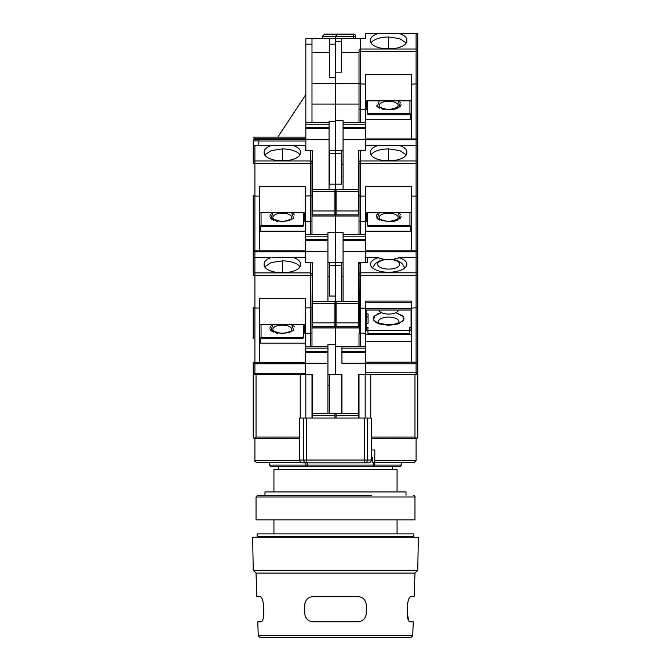 <?xml version="1.0" encoding="UTF-8"?>
<svg xmlns="http://www.w3.org/2000/svg" width="671" height="671" viewBox="0 0 671 671"><rect width="100%" height="100%" fill="white"/><g stroke="black" fill="none" stroke-linecap="round" stroke-linejoin="round"><path stroke-width="1.01" d="M374.678 462.269L374.678 465.07A1.677 1.677 0 0 1 373.001 466.748L399.866 466.748L392.585 466.748L392.585 469.541M397.064 491.935L397.064 469.541L273.936 469.541L273.936 491.935M397.064 519.916L397.064 533.906M413.856 533.906L257.144 533.906L257.144 536.708L413.856 536.708L413.856 533.906M410.501 536.708L410.501 537.27M252.665 537.27L418.335 537.27L417.773 570.291L253.227 570.291L252.665 537.27M261.145 597.198L260.122 596.594L256.867 596.594L256.028 573.084L414.972 573.084L417.773 570.291M256.028 573.084L253.227 570.291M260.122 596.594C261.791 596.997 262.906 599.799 263.468 604.99L263.795 613.386C263.628 618.57 262.722 621.371 261.061 621.782L257.765 621.782L258.26 635.773L412.74 635.773L413.235 621.782L409.939 621.782C408.287 621.38 407.372 618.578 407.205 613.386L408.941 621.161L409.939 621.782M263.602 616.892L263.795 613.386M262.957 601.258L262.202 598.968M262.059 598.649L261.17 597.232M407.205 613.386L407.532 604.99C408.094 599.807 409.209 597.005 410.878 596.594L414.133 596.594L414.972 573.084M407.909 601.87L407.557 604.596M304.718 604.99C305.288 599.807 308.09 597.005 313.114 596.594L357.886 596.594C362.902 596.997 365.703 599.799 366.282 604.99L366.282 613.386C365.695 618.57 362.902 621.371 357.886 621.782L313.114 621.782C308.106 621.38 305.305 618.578 304.718 613.386L304.718 604.99L305.389 601.702M412.74 635.773L411.055 637.45L259.945 637.45L258.26 635.773M305.657 617.253L307.268 619.408M309.977 621.17L313.114 621.782M366.106 615.081L366.282 613.386M366.282 604.99C365.67 599.765 362.868 596.964 357.886 596.594M256.028 496.968L414.972 496.968L414.972 519.916L256.028 519.916L256.028 496.968L257.706 495.29L371.675 495.29M406.022 495.29L406.022 491.935L264.978 491.935L264.978 495.29M329.344 413.579L329.344 374.401L341.933 374.401L335.5 374.401L335.5 346.412L341.933 346.412L341.933 348.09L365.72 348.09L365.72 333.361L359.01 332.967L359.01 346.412M417.773 437.081L416.951 438.524L417.773 437.081L417.773 374.401L358.725 374.401L365.167 374.401L365.167 418.05M300.239 418.05L300.239 374.401L253.227 374.401L253.227 437.081L254.049 438.524L299.677 438.599M300.239 374.401L312.275 374.401L312.275 418.05M311.99 418.05L311.99 374.401L305.833 374.401L305.833 418.05M341.656 413.579L341.656 374.401M312.275 413.579L358.725 413.579L358.725 374.401M370.761 374.401L370.761 418.05M359.01 418.05L359.01 374.401M327.943 385.59L329.344 385.59M371.323 438.599L372.422 438.759L371.323 438.759M371.323 449.956L374.804 449.956L374.804 460.591L374.225 462.269L414.418 462.269L401.543 462.269L401.543 465.07L399.866 466.748M299.677 438.759L298.578 438.759M256.028 374.401L256.028 437.081L254.049 438.524L253.227 437.081M299.677 437.081L256.028 437.081L255.014 437.853M371.323 437.081L414.972 437.081L415.986 437.853M414.972 374.401L414.972 437.081L416.951 438.524L372.422 438.759M305.833 462.831L305.833 465.07L269.457 465.07L269.457 462.269L256.582 462.269L300.801 462.269M374.225 462.269L372.48 462.269L372.48 457.228L371.323 457.228M373.596 462.269L373.596 465.07L374.678 465.07A1.677 1.677 0 0 1 373.001 466.748L374.15 466.286M373.001 466.748L307.519 466.748A1.677 1.677 0 0 1 305.833 465.07L307.217 465.07L307.217 462.831M306.144 466.026L306.815 466.597M307.083 466.689L271.134 466.748L278.415 466.748L278.415 469.541M364.605 418.05L364.605 460.029L306.395 460.029L306.395 418.05L371.323 418.05L371.323 460.029C371.138 461.715 370.207 462.655 368.522 462.831L302.478 462.831C300.793 462.655 299.862 461.715 299.677 460.029L299.677 418.05L303.594 418.05L303.602 460.147M306.395 418.05L303.594 418.05M367.406 418.05L367.406 460.029A2.801 2.801 0 0 1 364.605 462.831L364.605 460.029L371.323 460.029M306.278 462.822L306.395 462.831A2.801 2.801 0 0 1 303.594 460.029L299.677 460.029M253.227 307.872L253.227 323.464M253.227 258.998L253.227 262.462M253.227 338.587L253.227 307.477M305.28 373.453L254.905 373.453A1.677 0.738 0 0 1 253.227 372.715A1.677 1.677 0 0 0 254.905 374.401A1.677 1.677 0 0 1 253.227 372.715L253.227 362.088A1.677 0.738 0 0 0 254.905 362.818L254.905 308.039L259.383 308.039L259.383 298.461L305.28 298.461L305.28 308.039L311.99 307.645L312.275 262.462L312.275 322.91L334.938 322.91L334.938 301.64L312.275 301.64M253.227 275.404L253.227 257.421L254.166 257.421L254.905 257.597L254.905 275.404L253.227 275.404M253.227 307.645L254.905 308.039L254.905 275.404L310.312 275.404L310.312 262.462M254.905 374.401L254.905 363.766A1.677 1.677 0 0 1 253.227 362.088M304.718 324.705L304.718 333.244L305.28 333.244M303.594 325.15L304.718 325.15M262.738 338.645L262.738 337.639L261.061 336.901L261.061 337.907L262.738 338.645L301.916 338.645L303.594 337.907L303.594 324.705M305.28 343.183L260.499 343.183L260.499 338.025L259.383 337.027M272.233 257.421L293.554 257.597C298.067 259.216 300.39 261.304 300.516 263.871L300.491 264.349A18.192 7.977 180 0 1 300.516 264.827A18.192 7.977 180 0 1 282.332 272.795A18.192 7.977 180 0 1 264.139 264.827A18.192 7.977 180 0 1 264.173 264.349L264.139 263.871C264.265 261.313 266.58 259.224 271.101 257.597L253.227 257.421L253.227 195.538M259.383 308.039L259.383 362.818L254.905 362.818L254.905 363.766L305.28 363.766L259.383 363.766L259.383 362.818L305.28 362.818M329.344 374.401L327.943 374.401M329.344 262.462L329.344 296.045L335.5 296.045M329.344 265.263L341.656 265.263L341.656 262.462L335.5 262.462L335.5 344.458L327.943 344.458L327.943 346.412L305.28 346.412L305.28 374.401M303.888 257.421L305.28 257.421M301.916 338.645L301.916 337.639L303.594 336.901M262.738 337.639L301.916 337.639M261.061 336.901L261.061 324.705M260.499 343.183L259.383 342.176M299.929 266.84A18.192 7.977 0 0 0 282.332 260.876L271.21 262.537L264.726 266.84M264.164 265.213L264.173 264.349M300.499 265.213L300.491 264.349M311.99 346.412L311.99 307.645L310.312 308.039L310.312 275.404L311.99 275.404M305.28 324.705L259.383 324.705M305.28 346.412L305.28 308.039M327.943 413.579L327.943 346.412M329.344 276.452L327.943 276.452M360.57 262.462A1.677 1.677 0 0 1 360.688 262.462L358.725 262.462L358.725 301.64L335.5 301.64L335.5 307.234L334.938 307.234M311.99 327.943L335.5 327.943L335.5 346.412M271.378 325.712L270.749 326.307M270.312 326.878L269.876 328.312M270.312 329.746L270.749 330.325M271.378 330.912L273.525 332.17M276.393 333.11L277.744 333.386M294.343 326.878L293.906 326.307M293.277 325.712L291.675 324.705L293.755 330.484L282.332 333.772L270.899 330.484L272.988 324.705M327.943 363.204L305.28 363.204M310.312 308.039L310.312 333.286L305.28 333.286M334.938 418.05L334.938 413.579M310.312 346.412L310.312 333.286L311.671 333.126M282.332 325.158A9.495 4.16 180 0 1 290.694 327.356A9.495 4.16 180 0 1 290.241 331.617C290.526 333.546 275.152 333.73 274.422 331.617A9.495 4.16 180 0 1 273.969 327.356A9.495 4.16 180 0 1 282.332 325.158M279.262 272.686A11.759 5.158 180 0 1 285.393 272.686M336.062 307.234L335.5 307.234L335.5 327.943L359.01 327.943M341.933 374.401L341.933 413.579M365.72 374.401L365.72 363.204L341.933 363.204L341.933 348.09M341.656 265.263L341.656 301.64M358.725 262.462L367.406 262.462L367.406 257.597L377.312 257.421L381.874 258.998M358.725 418.05L358.725 413.579M365.72 363.766L411.617 363.766L411.617 301.078L365.72 301.078L365.72 333.361M365.72 348.09L365.72 351.453L341.933 351.453M365.72 363.204L365.72 351.453M341.933 346.412L365.72 346.412M359.01 264.022A1.677 1.677 0 0 0 359.01 264.139L359.337 333.202M359.01 264.139L360.688 262.462L360.688 272.795A1.677 1.51 180 0 0 359.01 274.305M367.112 257.421L377.312 257.421L365.787 257.421L365.72 257.958M417.773 298.939L417.773 308.501L417.773 298.939M365.72 308.115L360.688 308.115L360.688 275.311L417.773 275.311L417.773 259.107L417.773 372.715A1.677 1.677 0 0 1 416.095 374.401L416.095 372.824L365.72 372.824M336.062 413.579L336.062 418.05M365.72 334.183L411.617 334.183M411.055 311.545L411.617 311.545M367.96 330.191L366.282 330.191L366.282 327.171L367.96 327.171L367.96 333.378L409.377 333.378L409.377 327.171L411.055 327.171L411.055 330.191L409.377 330.191M366.282 313.919L368.077 313.919L368.077 323.246L368.077 316.938L366.282 316.938M366.282 325.527L365.72 325.527M411.617 341.505L365.72 341.505M366.282 327.171L366.282 310.027M343.057 276.452L341.656 276.452M360.688 346.412L360.688 308.115L359.01 307.721M395.462 258.998L400.025 257.421L416.095 257.421A1.677 1.677 0 0 1 417.773 259.107A1.677 1.51 180 0 0 416.095 257.597L416.095 272.795L360.688 272.795L360.688 275.311L359.01 275.311M365.72 145.657L377.446 145.657C372.933 147.276 370.61 149.365 370.484 151.931L370.509 152.409A18.192 7.977 0 0 0 370.484 152.887A18.192 7.977 0 0 0 388.668 160.864A18.192 7.977 0 0 0 406.861 152.887A18.192 7.977 0 0 0 406.827 152.409L406.861 151.931C406.735 149.373 404.42 147.285 399.899 145.657L417.773 145.49L417.773 250.149A1.677 1.677 0 0 1 416.095 251.826L416.095 257.421L400.025 257.421L392.72 259.534M384.617 259.534L377.706 257.597M416.213 363.757L416.095 363.766A1.677 1.677 0 0 0 417.773 362.088L417.773 362.197M417.773 307.721L411.617 308.115M366.282 323.246L368.077 323.246M409.377 330.358L367.96 330.358M411.055 327.171L411.055 310.027M417.773 372.086A1.677 0.738 180 0 1 416.095 372.824L416.095 363.766L411.617 363.766M378.889 310.027A9.797 4.294 0 0 0 388.668 314.07A9.797 4.294 0 0 0 398.448 310.027M378.108 257.765A18.192 7.977 0 0 0 370.484 264.257A18.192 7.977 0 0 0 388.668 272.233A18.192 7.977 0 0 0 406.861 264.257A18.192 7.977 0 0 0 399.228 257.765M366.668 257.421L367.406 257.597M378.57 322.407A10.258 4.496 180 0 1 388.668 317.106A10.258 4.496 180 0 1 398.767 322.407M365.72 302.755L411.617 302.755M388.668 259.392A11.071 4.856 180 0 1 398.255 266.672A11.071 4.856 180 0 1 379.081 266.672A11.071 4.856 180 0 1 388.668 259.392M335.5 44.185L335.5 77.769L329.344 77.769L329.344 44.185L335.5 44.185M329.067 124.219L329.067 127.574L305.833 127.574L305.833 124.219L329.067 124.219L329.067 121.417L335.5 121.417L335.5 150.522L335.5 77.769L335.5 83.363L311.99 83.363M311.99 38.591L305.833 38.591L305.833 44.185L311.99 44.185L311.99 38.591L329.344 38.591L329.344 44.185M322.348 38.591L322.348 36.351L335.5 36.351L335.5 38.591L329.344 38.591M329.067 150.522L335.5 150.522L335.5 153.323L335.5 150.522L343.057 150.522M312.275 210.971L334.938 210.971L334.938 214.888L312.275 214.888L312.275 189.7L329.067 189.7L329.067 139.333L305.833 139.333L305.833 150.522L305.28 150.522L312.275 150.522L311.99 163.472L253.227 163.472L253.227 145.49L254.905 145.657L254.905 196.1L259.383 196.1L259.383 186.521L305.28 186.521L305.28 196.1L311.99 195.714L311.99 163.472M359.01 104.072L311.99 104.072M305.833 141.011L258.821 141.011L258.821 139.333L254.905 139.333L305.833 139.333L305.833 128.58L329.067 128.58L329.067 127.574M305.833 127.574L305.833 128.58M305.833 44.185L305.833 124.219M311.99 122.541L311.99 44.185M329.067 139.333L329.067 128.58M334.938 210.971L334.938 189.7L312.275 189.7L312.275 150.522M254.905 139.333A1.677 1.677 0 0 0 253.227 141.011L253.227 145.49L272.233 145.49L254.166 145.49M254.812 139.333L253.227 137.094L305.833 137.094M305.833 122.541L329.067 122.541M329.344 52.581L311.99 52.581M355.647 38.591L355.647 36.351A2.239 2.239 -0 0 0 353.407 34.112L324.588 34.112L322.348 36.351L324.588 34.112L353.407 34.112L353.407 38.591M335.5 36.351L337.739 34.112L335.5 36.351L355.647 36.351M305.833 94.552L277.853 137.094M258.821 145.49L258.821 141.011L253.227 140.893M377.446 145.657L417.773 145.49L417.773 147.058M417.773 163.472L416.095 163.472L416.095 196.1L417.773 195.714L416.095 196.1L416.095 250.887A1.677 0.738 0 0 0 417.773 250.149L417.773 259.107M416.095 196.1L411.617 196.1L411.617 186.521L365.72 186.521L365.72 196.1L360.688 196.1L360.688 163.472L359.01 163.472L358.725 150.522L365.72 150.522L365.72 139.333L343.057 139.333L343.057 189.7M409.939 212.766L409.939 225.968L408.262 226.706L369.084 226.706L367.406 225.968L367.406 224.961L369.084 225.699L408.262 225.699L408.262 226.706M367.406 213.21L366.282 213.21M365.72 221.304L366.282 221.304L366.282 212.766M365.72 231.243L410.501 231.243L410.501 226.093L411.617 225.087M343.057 262.462L341.656 262.462M411.617 196.1L411.617 251.826L416.095 251.826L416.095 250.887L365.72 250.887M343.057 234.481L343.057 240.52L365.72 240.52L365.72 234.481L343.057 234.481L343.057 232.518L335.5 232.518L335.5 262.462L335.5 153.323L335.5 195.303L336.062 195.303M341.656 150.522L341.656 184.106L329.344 184.106L329.344 153.323L341.656 153.323M369.084 226.706L369.084 225.699M409.939 224.961L408.262 225.699M410.501 231.243L411.617 230.237M367.406 212.766L367.406 224.961M365.72 240.52L365.72 262.462M365.72 196.1L365.72 234.481M336.062 301.64L336.062 326.827L358.725 326.827L358.725 301.64M343.057 240.52L343.057 301.64M365.72 251.826L411.617 251.826M359.01 163.472L359.01 195.714L358.725 164.512M365.72 221.346L360.688 221.346L360.688 196.1L359.01 195.714L359.01 234.481M411.617 212.766L365.72 212.766M398.767 145.49L399.899 145.657M406.274 154.9L399.807 150.606L388.668 148.937A18.192 7.977 0 0 0 371.071 154.9M406.827 152.409L406.836 153.273M370.509 152.409L370.501 153.273M367.112 145.49L365.72 145.49M343.057 164.512L341.656 164.512M334.938 195.303L335.5 195.303L335.5 216.003L359.01 216.003M399.622 213.772L398.012 212.766L400.101 218.545L388.668 221.833L377.245 218.545L379.325 212.766M388.668 221.833L393.256 221.455M394.607 221.178L397.475 220.239M399.622 218.981L400.251 218.385M400.688 217.815L401.124 216.372M400.688 214.938L400.251 214.368M377.723 213.772L377.094 214.368M376.657 214.938L376.213 216.372M376.657 217.815L377.094 218.385M377.723 218.981L379.861 220.239M365.72 251.264L343.057 251.264M336.062 322.91L358.725 322.91M359.01 220.96L360.688 221.346L360.688 234.481M380.759 219.685A9.495 4.16 180 0 1 382.42 214.25A9.495 4.16 180 0 1 394.917 214.25A9.495 4.16 180 0 1 396.578 219.685C396.326 220.356 393.692 220.927 388.668 221.38C383.653 220.927 381.011 220.356 380.759 219.685L380.767 219.685M385.607 160.746A11.759 5.158 180 0 1 391.738 160.746M253.227 210.66L253.227 211.533M253.227 226.647L253.227 250.149A1.677 0.738 0 0 0 254.905 250.887L254.905 196.1L253.227 195.714M254.905 257.421L254.905 251.826A1.677 1.677 0 0 1 253.227 250.149M304.718 212.766L304.718 221.304L305.28 221.304M303.594 213.21L304.718 213.21M262.738 226.706L262.738 225.699L261.061 224.961L261.061 225.968L262.738 226.706L301.916 226.706L303.594 225.968L303.594 212.766M305.28 231.243L260.499 231.243L260.499 226.093L259.383 225.087M305.28 150.522L305.28 145.49L293.554 145.657C298.067 147.276 300.39 149.365 300.516 151.931L300.491 152.409A18.192 7.977 180 0 1 300.516 152.887A18.192 7.977 180 0 1 282.332 160.864A18.192 7.977 180 0 1 264.139 152.887A18.192 7.977 180 0 1 264.173 152.409L264.139 151.931C264.265 149.373 266.58 147.285 271.101 145.657L303.888 145.49M259.383 196.1L259.383 250.887L254.905 250.887L254.905 251.826L259.383 251.826L259.383 250.887L305.28 250.887M335.5 262.462L327.943 262.462M311.99 216.003L335.5 216.003L335.5 232.518L327.943 232.518L327.943 234.481L305.28 234.481L305.28 236.158L327.943 236.158L327.943 251.264L305.28 251.264L305.28 262.462L312.275 262.462M329.344 150.522L329.344 153.323M301.916 226.706L301.916 225.699L303.594 224.961M262.738 225.699L301.916 225.699M261.061 224.961L261.061 212.766M260.499 231.243L259.383 230.237M299.929 154.9A18.192 7.977 0 0 0 282.332 148.937L271.21 150.606L264.726 154.9M264.164 153.273L264.173 152.409M300.499 153.273L300.491 152.409M311.99 234.481L311.99 195.714L310.312 196.1L310.312 150.522M305.28 212.766L259.383 212.766M254.905 251.826L305.28 251.826M305.28 251.264L305.28 236.158M305.28 234.481L305.28 196.1M327.943 251.264L327.943 301.64M327.943 236.158L327.943 234.481M334.938 322.91L334.938 326.827L312.275 326.827L312.275 322.91M271.378 213.772L270.749 214.368M270.312 214.938L269.876 216.372M270.312 217.815L270.749 218.385M271.378 218.981L273.525 220.239M276.393 221.178L277.744 221.455M294.343 214.938L293.906 214.368M293.277 213.772L291.675 212.766L293.755 218.545L282.332 221.833L270.899 218.545L272.988 212.766M310.312 196.1L310.312 221.346L305.28 221.346M310.312 234.481L310.312 221.346L311.671 221.187M282.332 213.219A9.495 4.16 180 0 1 290.694 215.416A9.495 4.16 180 0 1 290.241 219.685L290.233 219.685C290.526 221.606 275.152 221.791 274.422 219.685A9.495 4.16 180 0 1 273.969 215.416A9.495 4.16 180 0 1 282.332 213.219M279.262 160.746A11.759 5.158 180 0 1 285.393 160.746M417.773 99.593L417.773 112.51M365.72 33.718L417.773 33.55L417.773 50.526A1.677 1.51 180 0 0 416.095 49.017L360.688 49.017L360.688 38.591L365.72 38.591L365.72 33.718L377.446 33.718C372.933 35.337 370.61 37.433 370.484 39.992L370.509 40.47A18.192 7.977 0 0 0 370.484 40.948A18.192 7.977 0 0 0 388.668 48.924A18.192 7.977 0 0 0 406.861 40.948A18.192 7.977 0 0 0 406.827 40.47L406.861 39.992C406.735 37.442 404.42 35.345 399.899 33.718L417.773 33.55L416.834 33.55L417.773 33.55L417.773 38.591M417.773 50.526L417.773 145.49M417.773 51.533L416.095 51.533L416.095 84.16L417.773 83.774L411.617 84.16L411.617 139.887L416.095 139.887L365.72 139.887M416.095 84.16L416.095 138.947A1.677 0.738 0 0 0 417.773 138.209A1.677 1.677 0 0 1 416.095 139.887L416.095 145.49M360.688 38.591L335.5 38.591L335.5 41.384L341.656 41.384L341.656 72.166L335.5 72.166L335.5 41.384M409.939 100.826L409.939 114.028L408.262 114.766L369.084 114.766L367.406 114.028L367.406 113.03L369.084 113.76L408.262 113.76L408.262 114.766M367.406 101.271L366.282 101.271M365.72 109.373L366.282 109.373L366.282 100.826M365.72 119.304L410.501 119.304L410.501 114.154L411.617 113.147M411.617 84.16L411.617 74.59L365.72 74.59L365.72 84.16L359.01 83.774L360.688 84.16L360.688 51.533L416.095 51.533L416.095 33.718M341.656 38.591L341.656 41.384M359.01 52.581L359.01 83.774L359.01 52.581L341.656 52.581M377.446 33.718L365.72 33.55M369.084 114.766L369.084 113.76M409.939 113.03L408.262 113.76M410.501 119.304L411.617 118.297M367.406 100.826L367.406 113.03M343.057 128.58L365.72 128.58L365.72 122.541L343.057 122.541L343.057 139.333M365.72 128.58L365.72 139.333M365.72 84.16L365.72 122.541M358.725 150.522L358.725 214.888L336.062 214.888L336.062 210.971L358.725 210.971M335.5 120.579L343.057 120.579L343.057 122.541M411.617 100.826L365.72 100.826M398.767 33.55L399.899 33.718M406.274 42.961L399.807 38.666L388.668 36.997A18.192 7.977 0 0 0 371.071 42.961M406.827 40.47L406.836 41.334M370.509 40.47L370.501 41.334M335.5 83.363L359.01 83.363M359.01 83.774L359.01 122.541M399.622 101.841L398.012 100.826L400.101 106.605L388.668 109.901L377.245 106.605L379.325 100.826M388.668 109.901L393.256 109.516M394.607 109.239L397.475 108.299M399.622 107.041L400.251 106.446M400.688 105.875L401.124 104.441M400.688 103.007L400.251 102.428M376.657 105.875L377.094 106.446M377.723 107.041L379.861 108.299M382.738 109.239L384.089 109.516M365.72 109.407L360.688 109.407L360.688 122.541M358.725 189.7L336.062 189.7L336.062 210.971M359.01 109.021L360.688 109.407L360.688 84.16M380.759 107.746A9.495 4.16 180 0 1 382.42 102.311A9.495 4.16 180 0 1 394.917 102.311A9.495 4.16 180 0 1 396.578 107.746C396.326 108.425 393.692 108.987 388.668 109.448C383.653 108.987 381.011 108.425 380.759 107.746L380.767 107.746M385.607 48.807A11.759 5.158 180 0 1 391.738 48.807M374.804 460.591L416.095 460.591L416.095 438.759M254.905 438.759L254.905 460.591L299.736 460.591M374.678 465.07L401.543 465.07M307.863 466.748A1.677 0.646 -90 0 1 307.217 465.07L373.596 465.07A1.677 0.864 90 0 1 372.724 466.748M306.395 462.831A2.801 2.801 0 0 1 303.594 460.029L306.395 460.029L306.395 462.831M367.406 460.029A2.801 2.801 0 0 1 364.605 462.831M253.227 274.397A1.677 1.51 0 0 1 254.905 272.887L310.312 272.887A1.677 1.51 0 0 1 311.99 274.397M271.101 257.597L254.905 257.597M305.28 257.597L293.554 257.597M282.332 272.401L282.332 260.876M327.943 352.46L305.28 352.46M334.938 415.257L312.275 415.257M327.943 351.453L305.28 351.453M305.28 348.09L327.943 348.09M417.773 372.715A1.677 1.677 0 0 1 416.095 374.401M365.72 352.46L341.933 352.46M358.725 415.257L336.062 415.257M365.72 362.189L416.095 362.189L416.095 363.766A1.677 1.677 0 0 0 417.773 362.088M417.773 274.305A1.677 1.51 180 0 0 416.095 272.795L416.095 362.189A1.677 0.738 180 0 0 417.773 361.459M399.639 257.597L416.095 257.421M403.523 316.813L395.974 312.644L402.894 316.007L403.615 320.201L398.029 323.942L388.668 325.334L379.308 323.942L373.722 320.201L374.443 316.007L381.371 312.644M411.617 308.459L365.72 308.459M381.338 312.652L377.79 313.81M375.139 315.37L374.359 316.1M373.822 316.813L373.277 318.582M373.822 320.361L374.359 321.065M375.139 321.803L377.79 323.355M396.905 324.286L399.555 323.355M402.206 321.795L402.977 321.065M403.523 320.361L404.059 318.582M334.938 191.378L312.275 191.378M305.833 138.771L254.812 138.771M417.773 162.466A1.677 1.51 180 0 0 416.095 160.956L360.688 160.956L360.688 150.522M359.01 162.466A1.677 1.51 0 0 1 360.688 160.956L360.688 163.472L416.095 163.472L416.095 145.657M388.668 148.937L388.668 160.461M358.725 303.317L336.062 303.317M365.72 239.513L343.057 239.513M343.057 236.158L365.72 236.158M253.227 162.466A1.677 1.51 0 0 1 254.905 160.956L310.312 160.956A1.677 1.51 0 0 1 311.99 162.466M271.101 145.657L254.905 145.657M305.28 145.657L293.554 145.657M282.332 160.461L282.332 148.937M327.943 240.52L305.28 240.52M334.938 303.317L312.275 303.317M327.943 239.513L305.28 239.513M365.72 138.947L416.095 138.947L416.095 139.887M359.01 50.526A1.677 1.51 0 0 1 360.688 49.017L360.688 51.533L359.01 51.533M388.668 36.997L388.668 48.522M358.725 191.378L336.062 191.378M365.72 127.574L343.057 127.574M343.057 124.219L365.72 124.219M273.936 519.916L273.936 533.906M260.499 536.708L260.499 537.27M414.972 496.968C415.315 496.431 414.753 495.869 413.294 495.29M416.095 460.591L414.418 462.269M254.905 460.591C254.569 461.128 255.123 461.682 256.582 462.269M269.457 465.07L271.134 466.748M278.65 272.636L286.014 272.636M411.617 310.027L365.72 310.027M398.826 322.348L397.945 322.952C395.907 324.051 392.812 324.655 388.668 324.764C381.187 323.85 377.798 323.045 378.511 322.348L378.645 322.558M404.823 267.922L401.929 263.451L397.995 260.977L394.212 259.803L388.668 259.241L383.191 259.794L379.509 260.91L375.399 263.46L372.522 267.922M384.986 160.696L392.35 160.696M278.65 160.696L286.014 160.696M384.986 48.757L392.35 48.757"/></g></svg>
